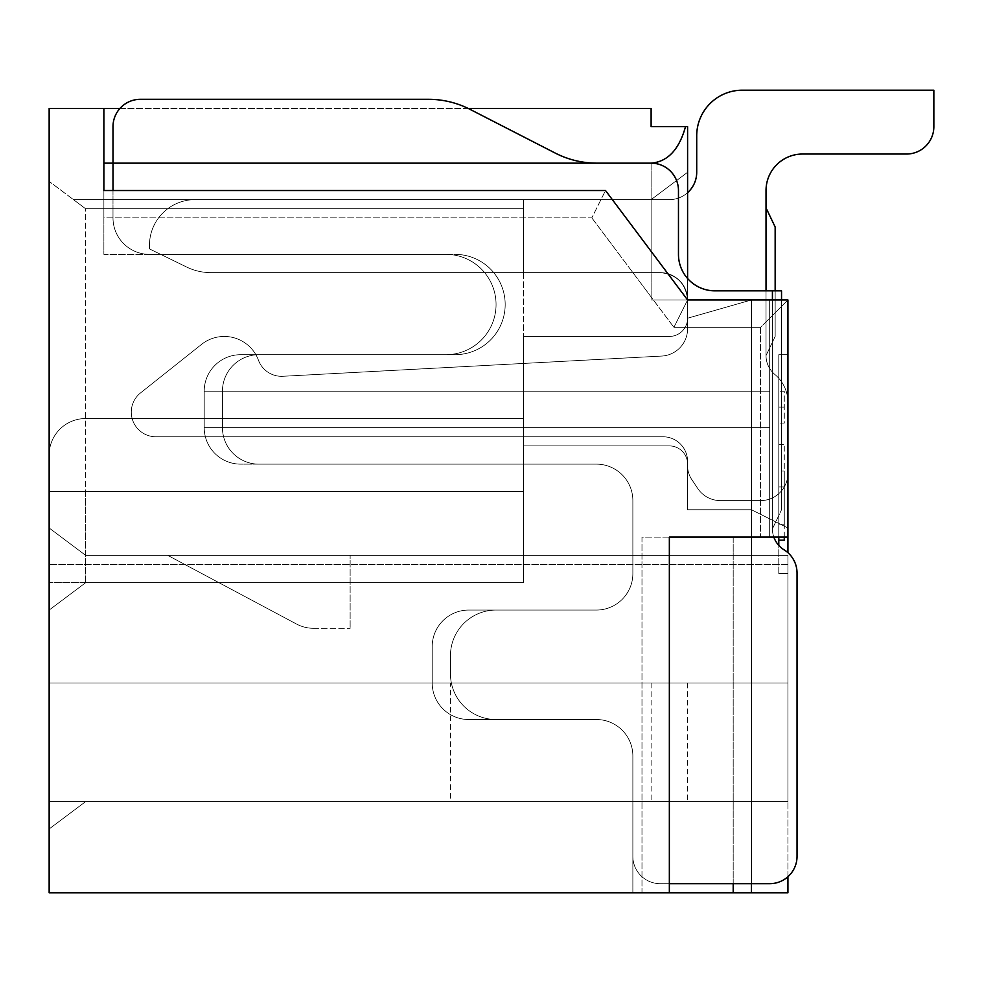<?xml version="1.0" encoding="UTF-8"?>
<svg xmlns="http://www.w3.org/2000/svg" width="983" height="983" viewBox="0 0 983 983"><rect width="100%" height="100%" fill="white"/><g stroke="black" fill="none" stroke-linecap="round" stroke-linejoin="round"><path stroke-width="0.74" stroke-dasharray="4.92 3.69" d="M687.596 278.496L687.596 299.962A27.364 27.364 0 0 0 660.232 272.61L523.423 272.61L523.423 208.765L85.632 208.765L73.467 199.635L651.115 199.635L687.596 172.283L687.596 299.962A27.364 27.364 0 0 0 660.232 272.61L523.423 272.61L523.423 208.765L85.632 208.765L73.467 199.635L85.632 208.765L73.467 199.635L85.632 208.765L73.467 199.635L85.632 208.765L73.467 199.635L85.632 208.765L73.467 199.635L669.349 199.635A27.364 27.364 0 0 0 696.714 172.283A27.364 27.364 0 0 1 669.349 199.635A27.364 27.364 0 0 0 687.596 192.668A27.364 27.364 0 0 1 669.349 199.635A27.364 27.364 0 0 0 696.714 172.283A27.364 27.364 0 0 1 669.349 199.635L651.115 199.635L687.596 172.283L687.596 299.962A27.364 27.364 0 0 0 660.232 272.61L523.423 272.61L523.423 208.765L523.423 582.71L85.632 582.71L523.423 582.71L523.423 418.537L523.423 491.5L523.423 418.537L523.423 491.5L523.423 418.537L523.423 491.5L523.423 418.537L523.423 491.5L85.632 491.5L85.632 582.71L49.15 610.062L85.632 582.71L523.423 582.71L523.423 418.537L523.423 491.5L49.15 491.5L49.15 455.018A36.482 36.482 0 0 1 85.632 418.537L523.423 418.537L523.423 491.5L49.15 491.5L49.15 455.018A36.482 36.482 0 0 1 85.632 418.537L523.423 418.537L523.423 491.5L49.15 491.5L85.632 491.5L85.632 582.71L49.15 610.062L85.632 582.71L523.423 582.71L523.423 491.5L49.15 491.5L49.15 455.018A36.482 36.482 0 0 1 85.632 418.537L523.423 418.537L523.423 582.71L523.423 491.5L49.15 491.5L49.15 455.018A36.482 36.482 0 0 1 85.632 418.537L523.423 418.537L523.423 491.5L49.15 491.5L49.15 455.018A36.482 36.482 0 0 1 85.632 418.537L523.423 418.537L523.423 491.5L49.15 491.5L49.15 455.018A36.482 36.482 0 0 1 85.632 418.537L523.423 418.537L523.423 491.5L49.15 491.5L49.15 455.018A36.482 36.482 0 0 1 85.632 418.537L523.423 418.537L523.423 491.5L49.15 491.5L49.15 455.018A36.482 36.482 0 0 1 85.632 418.537L523.423 418.537L523.423 491.5L49.15 491.5L49.15 455.018A36.482 36.482 0 0 1 85.632 418.537L523.423 418.537L523.423 491.5L49.15 491.5L49.15 455.018L49.15 610.062L49.15 181.4L49.15 455.018A36.482 36.482 0 0 1 85.632 418.537L523.423 418.537L523.423 582.71L523.423 199.635L651.115 199.635L687.596 172.283L651.115 199.635L687.596 172.283L651.115 199.635L687.596 172.283L651.115 199.635L687.596 172.283L651.115 199.635L687.596 172.283L687.596 299.962L687.596 192.668A27.364 27.364 0 0 1 669.349 199.635A27.364 27.364 0 0 0 696.714 172.283L696.714 135.801A45.599 45.599 0 0 1 742.312 90.19A45.599 45.599 0 0 0 696.714 135.801A45.599 45.599 0 0 1 742.312 90.19A45.599 45.599 0 0 0 696.714 135.801A45.599 45.599 0 0 1 742.312 90.19A45.599 45.599 0 0 0 696.714 135.801A45.599 45.599 0 0 1 742.312 90.19L933.85 90.19L742.312 90.19L933.85 90.19L742.312 90.19L933.85 90.19L933.85 126.672A27.364 27.364 0 0 1 906.486 154.036A27.364 27.364 0 0 0 933.85 126.672A27.364 27.364 0 0 1 906.486 154.036A27.364 27.364 0 0 0 933.85 126.672A27.364 27.364 0 0 1 906.486 154.036A27.364 27.364 0 0 0 933.85 126.672A27.364 27.364 0 0 1 906.486 154.036L802.509 154.036A36.482 36.482 0 0 0 766.027 190.518A36.482 36.482 0 0 1 802.509 154.036A36.482 36.482 0 0 0 766.027 190.518A36.482 36.482 0 0 1 802.509 154.036A36.482 36.482 0 0 0 766.027 190.518L766.027 355.576L766.027 190.518L766.027 207.868L775.157 226.999L775.157 336.444L766.027 355.576L775.157 336.444L775.157 226.999L766.027 207.868L766.027 190.518L766.027 355.576L766.027 190.518L766.027 207.868L775.157 226.999L766.027 207.868L775.157 226.999L775.157 336.444L775.157 226.999L775.157 336.444L766.027 355.576L766.027 207.868L766.027 355.576L775.157 336.444L766.027 355.576L766.027 207.868L766.027 355.576L766.027 207.868L775.157 226.999L775.157 336.444L766.027 355.576A24.624 24.624 0 0 0 774.85 374.462A24.624 24.624 0 0 1 766.027 355.576A24.624 24.624 0 0 0 774.85 374.462A24.624 24.624 0 0 1 766.027 355.576A24.624 24.624 0 0 0 774.85 374.462A24.624 24.624 0 0 1 766.027 355.576A24.624 24.624 0 0 0 774.85 374.462A24.624 24.624 0 0 1 766.027 355.576A24.624 24.624 0 0 0 774.85 374.462A36.482 36.482 0 0 1 787.924 402.44L787.924 473.253A27.364 27.364 0 0 1 760.559 500.617A27.364 27.364 0 0 0 787.924 473.253A27.364 27.364 0 0 1 760.559 500.617A27.364 27.364 0 0 0 787.924 473.253A27.364 27.364 0 0 1 760.559 500.617A27.364 27.364 0 0 0 787.924 473.253A27.364 27.364 0 0 1 760.559 500.617A27.364 27.364 0 0 0 787.924 473.253A27.364 27.364 0 0 1 760.559 500.617L720.478 500.617A27.364 27.364 0 0 1 697.709 488.44A27.364 27.364 0 0 0 720.478 500.617A27.364 27.364 0 0 1 697.709 488.44A27.364 27.364 0 0 0 720.478 500.617A27.364 27.364 0 0 1 697.709 488.44A27.364 27.364 0 0 0 720.478 500.617A27.364 27.364 0 0 1 697.709 488.44A27.364 27.364 0 0 0 720.478 500.617A27.364 27.364 0 0 1 697.709 488.44L691.725 479.458A24.624 24.624 0 0 1 687.596 465.807A24.624 24.624 0 0 0 691.725 479.458A24.624 24.624 0 0 1 687.596 465.807A24.624 24.624 0 0 0 691.725 479.458A24.624 24.624 0 0 1 687.596 465.807A24.624 24.624 0 0 0 691.725 479.458A24.624 24.624 0 0 1 687.596 465.807A24.624 24.624 0 0 0 691.725 479.458A24.624 24.624 0 0 1 687.596 465.807L687.596 464.136A18.247 18.247 0 0 0 669.349 445.901A18.247 18.247 0 0 1 687.596 464.136A18.247 18.247 0 0 0 669.349 445.901A18.247 18.247 0 0 1 687.596 464.136A18.247 18.247 0 0 0 669.349 445.901A18.247 18.247 0 0 1 687.596 464.136A18.247 18.247 0 0 0 669.349 445.901L523.423 445.901L669.349 445.901L523.423 445.901L669.349 445.901L523.423 445.901L669.349 445.901L523.423 445.901L523.423 336.444L523.423 445.901L523.423 336.444L523.423 445.901L523.423 336.444L523.423 445.901L523.423 336.444L523.423 445.901L669.349 445.901A18.247 18.247 0 0 1 687.596 464.136L687.596 461.408A24.624 24.624 0 0 0 662.972 436.771A24.624 24.624 0 0 1 687.596 461.408A24.624 24.624 0 0 0 662.972 436.771A24.624 24.624 0 0 1 687.596 461.408A24.624 24.624 0 0 0 662.972 436.771A24.624 24.624 0 0 1 687.596 461.408A24.624 24.624 0 0 0 662.972 436.771L155.904 436.771A24.624 24.624 0 0 1 140.581 392.881A24.624 24.624 0 0 0 155.904 436.771A24.624 24.624 0 0 1 140.581 392.881A24.624 24.624 0 0 0 155.904 436.771A24.624 24.624 0 0 1 140.581 392.881A24.624 24.624 0 0 0 155.904 436.771A24.624 24.624 0 0 1 140.581 392.881A24.624 24.624 0 0 0 155.904 436.771L662.972 436.771A24.624 24.624 0 0 1 687.596 461.408L687.596 509.747L751.442 509.747L787.924 527.982L787.924 299.962L751.442 299.962L787.924 299.962L751.442 299.962L687.596 318.209L751.442 299.962L787.924 299.962L751.442 299.962L687.596 318.209L751.442 299.962L787.924 299.962L751.442 299.962L687.596 318.209L751.442 299.962L787.924 299.962L751.442 299.962L687.596 318.209L751.442 299.962L787.924 299.962L787.924 537.099L787.924 299.962L787.924 527.982L751.442 509.747L787.924 527.982L751.442 509.747L787.924 527.982L751.442 509.747L787.924 527.982L751.442 509.747L687.596 509.747L751.442 509.747L687.596 509.747L751.442 509.747L787.924 527.982L751.442 509.747L751.442 299.962L687.596 318.209L751.442 299.962L787.924 299.962L769.677 299.962L769.677 537.099L751.442 537.099L751.442 892.81L733.195 892.81L733.195 537.099L751.442 537.099L751.442 892.81L787.924 892.81L787.924 573.581L787.924 876.713M687.596 172.283L687.596 299.962C685.851 283.46 676.734 274.343 660.232 272.61L210.706 272.61A54.729 54.729 0 0 1 186.696 267.057L149.477 248.896L149.477 245.246A45.599 45.599 0 0 1 195.076 199.635L651.115 199.635L687.596 172.283L687.596 299.962A27.364 27.364 0 0 0 660.232 272.61L210.706 272.61A54.729 54.729 0 0 1 186.696 267.057L149.477 248.896L149.477 245.246A45.599 45.599 0 0 1 195.076 199.635L651.115 199.635L687.596 172.283L687.596 299.962A27.364 27.364 0 0 0 660.232 272.61L210.706 272.61A54.729 54.729 0 0 1 186.696 267.057A54.729 54.729 0 0 0 210.706 272.61A54.729 54.729 0 0 1 186.696 267.057A54.729 54.729 0 0 0 210.706 272.61A54.729 54.729 0 0 1 186.696 267.057L149.477 248.896L186.696 267.057L149.477 248.896L186.696 267.057L149.477 248.896L149.477 245.246A45.599 45.599 0 0 1 195.076 199.635A45.599 45.599 0 0 0 149.477 245.246A45.599 45.599 0 0 1 195.076 199.635A45.599 45.599 0 0 0 149.477 245.246A45.599 45.599 0 0 1 195.076 199.635L669.349 199.635A27.364 27.364 0 0 0 696.714 172.283L696.714 135.801A45.599 45.599 0 0 1 742.312 90.19L933.85 90.19L933.85 126.672A27.364 27.364 0 0 1 906.486 154.036L802.509 154.036A36.482 36.482 0 0 0 766.027 190.518L766.027 207.868L775.157 226.999L775.157 336.444L775.157 226.999L766.027 207.868L766.027 355.576L775.157 336.444L766.027 355.576A24.624 24.624 0 0 0 774.85 374.462A36.482 36.482 0 0 1 787.924 402.44L787.924 473.253A27.364 27.364 0 0 1 760.559 500.617L720.478 500.617A27.364 27.364 0 0 1 697.709 488.44L691.725 479.458A24.624 24.624 0 0 1 687.596 465.807L687.596 461.408A24.624 24.624 0 0 0 662.972 436.771L155.904 436.771A24.624 24.624 0 0 1 140.581 392.881L201.552 344.382A36.482 36.482 0 0 1 258.468 360.245A36.482 36.482 0 0 0 201.552 344.382A36.482 36.482 0 0 1 258.468 360.245A36.482 36.482 0 0 0 201.552 344.382A36.482 36.482 0 0 1 258.468 360.245A36.482 36.482 0 0 0 201.552 344.382A36.482 36.482 0 0 1 258.468 360.245A36.482 36.482 0 0 0 201.552 344.382A36.482 36.482 0 0 1 258.468 360.245A24.624 24.624 0 0 0 282.871 376.28A24.624 24.624 0 0 1 258.468 360.245A24.624 24.624 0 0 0 282.871 376.28A24.624 24.624 0 0 1 258.468 360.245A24.624 24.624 0 0 0 282.871 376.28A24.624 24.624 0 0 1 258.468 360.245A24.624 24.624 0 0 0 282.871 376.28A24.624 24.624 0 0 1 258.468 360.245A24.624 24.624 0 0 0 282.871 376.28L661.694 356.067A27.364 27.364 0 0 0 687.596 328.752L687.596 318.209L751.442 299.962L769.677 299.962L769.677 537.099L751.442 537.099L769.677 537.099L769.677 299.962L651.115 299.962L751.442 299.962L687.596 299.962L751.442 299.962L687.596 318.209A18.247 18.247 0 0 1 669.349 336.444L523.423 336.444L669.349 336.444A18.247 18.247 0 0 0 687.596 318.209A18.247 18.247 0 0 1 669.349 336.444A18.247 18.247 0 0 0 687.596 318.209A18.247 18.247 0 0 1 669.349 336.444A18.247 18.247 0 0 0 687.596 318.209A18.247 18.247 0 0 1 669.349 336.444A18.247 18.247 0 0 0 687.596 318.209L687.596 299.962L787.924 299.962L651.115 299.962L651.115 163.153C667.654 161.777 679.118 149.613 685.507 126.672L687.596 126.672L687.596 299.962L751.442 299.962L751.442 509.747L687.596 509.747L751.442 509.747L687.596 509.747L687.596 464.136A18.247 18.247 0 0 0 669.349 445.901L523.423 445.901L523.423 336.444L669.349 336.444A18.247 18.247 0 0 0 687.596 318.209L687.596 299.962A27.364 27.364 0 0 0 660.232 272.61L523.423 272.61L523.423 199.635L523.423 272.61L523.423 199.635L523.423 272.61L523.423 199.635L73.467 199.635L651.115 199.635L651.115 272.61L523.423 272.61L523.423 199.635L73.467 199.635L651.115 199.635L651.115 272.61L523.423 272.61L523.423 199.635L651.115 199.635L651.115 272.61L523.423 272.61L523.423 208.765L85.632 208.765L73.467 199.635L651.115 199.635L651.115 272.61L523.423 272.61L523.423 208.765L85.632 208.765L49.15 181.4L85.632 208.765L73.467 199.635L651.115 199.635L195.076 199.635A45.599 45.599 0 0 0 149.477 245.246L149.477 248.896L186.696 267.057A54.729 54.729 0 0 0 210.706 272.61L523.423 272.61L523.423 208.765L85.632 208.765L73.467 199.635L651.115 199.635L195.076 199.635A45.599 45.599 0 0 0 149.477 245.246L149.477 248.896L186.696 267.057A54.729 54.729 0 0 0 210.706 272.61L523.423 272.61L523.423 208.765L85.632 208.765L73.467 199.635L651.115 199.635L687.596 172.283L687.596 299.962L751.442 299.962L751.442 509.747L787.924 527.982L751.442 509.747L751.442 299.962L787.924 299.962L687.596 299.962L751.442 299.962L751.442 509.747L687.596 509.747L687.596 464.136A18.247 18.247 0 0 0 669.349 445.901L523.423 445.901L523.423 336.444L669.349 336.444A18.247 18.247 0 0 0 687.596 318.209L687.596 328.752A27.364 27.364 0 0 1 661.694 356.067A27.364 27.364 0 0 0 687.596 328.752A27.364 27.364 0 0 1 661.694 356.067A27.364 27.364 0 0 0 687.596 328.752L687.596 318.209L687.596 328.752A27.364 27.364 0 0 1 661.694 356.067A27.364 27.364 0 0 0 687.596 328.752A27.364 27.364 0 0 1 661.694 356.067A27.364 27.364 0 0 0 687.596 328.752L687.596 318.209L751.442 299.962L751.442 509.747L687.596 509.747L687.596 464.136A18.247 18.247 0 0 0 669.349 445.901L523.423 445.901L523.423 336.444L669.349 336.444A18.247 18.247 0 0 0 687.596 318.209L751.442 299.962L687.596 318.209L751.442 299.962L751.442 509.747L787.924 527.982L751.442 509.747L751.442 299.962L687.596 318.209L751.442 299.962L751.442 509.747L687.596 509.747L687.596 464.136A18.247 18.247 0 0 0 669.349 445.901L523.423 445.901L523.423 336.444L669.349 336.444A18.247 18.247 0 0 0 687.596 318.209L751.442 299.962L687.596 318.209L751.442 299.962L751.442 509.747L687.596 509.747L687.596 464.136A18.247 18.247 0 0 0 669.349 445.901L523.423 445.901L523.423 336.444L669.349 336.444A18.247 18.247 0 0 0 687.596 318.209L687.596 299.962A27.364 27.364 0 0 0 660.232 272.61L523.423 272.61L523.423 208.765L85.632 208.765L73.467 199.635L651.115 199.635L687.596 172.283L687.596 299.962A27.364 27.364 0 0 0 660.232 272.61L523.423 272.61L523.423 208.765L85.632 208.765L73.467 199.635L651.115 199.635L687.596 172.283L687.596 299.962L751.442 299.962L687.596 318.209L687.596 299.962L751.442 299.962L751.442 509.747L751.442 299.962L687.596 318.209L687.596 299.962A27.364 27.364 0 0 0 660.232 272.61L523.423 272.61L660.232 272.61A27.364 27.364 0 0 1 687.596 299.962A27.364 27.364 0 0 0 660.232 272.61C676.734 274.343 685.851 283.46 687.596 299.962L751.442 299.962L751.442 509.747L687.596 509.747L687.596 464.136A18.247 18.247 0 0 0 669.349 445.901L523.423 445.901L523.423 336.444L669.349 336.444A18.247 18.247 0 0 0 687.596 318.209L687.596 299.962L751.442 299.962L687.596 318.209L687.596 299.962A27.364 27.364 0 0 0 660.232 272.61A27.364 27.364 0 0 1 687.596 299.962A27.364 27.364 0 0 0 660.232 272.61C676.734 274.343 685.851 283.46 687.596 299.962L751.442 299.962L751.442 509.747L687.596 509.747L687.596 464.136A18.247 18.247 0 0 0 669.349 445.901L523.423 445.901L523.423 336.444L669.349 336.444A18.247 18.247 0 0 0 687.596 318.209L687.596 299.962L651.115 299.962L651.115 163.153L596.914 163.153A91.21 91.21 0 0 1 555.284 153.102L470.058 109.371A91.21 91.21 0 0 0 428.428 99.308L140.36 99.308A27.364 27.364 0 0 0 112.996 126.672L112.996 217.882A36.482 36.482 0 0 0 149.477 254.364L445.901 254.364A50.158 50.158 0 0 1 496.059 304.533A50.158 50.158 0 0 1 445.901 354.691L258.922 354.691A36.482 36.482 0 0 0 222.441 391.173L222.441 427.654A36.482 36.482 0 0 0 258.922 464.136L596.386 464.136A36.482 36.482 0 0 1 632.868 500.617L632.868 573.581A36.482 36.482 0 0 1 596.386 610.062L496.059 610.062A45.599 45.599 0 0 0 450.46 655.673L450.46 673.908A45.599 45.599 0 0 0 496.059 719.519L596.386 719.519A36.482 36.482 0 0 1 632.868 756.001L632.868 856.328A27.364 27.364 0 0 0 660.232 883.692L769.677 883.692A27.364 27.364 0 0 0 797.041 856.328L797.041 573.077A27.364 27.364 0 0 0 784.078 549.816A24.624 24.624 0 0 1 772.417 528.879L772.417 290.845L714.96 290.845A36.482 36.482 0 0 1 678.467 254.364L678.467 190.518A27.364 27.364 0 0 0 651.115 163.153L103.879 163.153L103.879 254.364L445.901 254.364A50.158 50.158 0 0 1 496.059 304.533A50.158 50.158 0 0 1 445.901 354.691L240.688 354.691A36.482 36.482 0 0 0 204.206 391.173L204.206 427.654A36.482 36.482 0 0 0 240.688 464.136L596.386 464.136A36.482 36.482 0 0 1 632.868 500.617L632.868 573.581A36.482 36.482 0 0 1 596.386 610.062L468.694 610.062A36.482 36.482 0 0 0 432.213 646.556L432.213 683.038A36.482 36.482 0 0 0 468.694 719.519L596.386 719.519A36.482 36.482 0 0 1 632.868 756.001L632.868 892.81L733.195 892.81M131.28 412.147A24.624 24.624 0 0 1 140.581 392.881L201.552 344.382A36.482 36.482 0 0 1 258.468 360.245A24.624 24.624 0 0 0 282.871 376.28L661.694 356.067A27.364 27.364 0 0 0 687.596 328.752L687.596 318.209A18.247 18.247 0 0 1 669.349 336.444L523.423 336.444L523.423 445.901L669.349 445.901A18.247 18.247 0 0 1 687.596 464.136L687.596 461.408A24.624 24.624 0 0 0 662.972 436.771L155.904 436.771A24.624 24.624 0 0 1 140.581 392.881L201.552 344.382A36.482 36.482 0 0 1 258.468 360.245A24.624 24.624 0 0 0 282.871 376.28L661.694 356.067A27.364 27.364 0 0 0 687.596 328.752L687.596 318.209L687.596 328.752A27.364 27.364 0 0 1 661.694 356.067A27.364 27.364 0 0 0 687.596 328.752A27.364 27.364 0 0 1 661.694 356.067A27.364 27.364 0 0 0 687.596 328.752A27.364 27.364 0 0 1 661.694 356.067L282.871 376.28A24.624 24.624 0 0 1 258.468 360.245A24.624 24.624 0 0 0 282.871 376.28A24.624 24.624 0 0 1 258.468 360.245A24.624 24.624 0 0 0 282.871 376.28A24.624 24.624 0 0 1 258.468 360.245A36.482 36.482 0 0 0 201.552 344.382A36.482 36.482 0 0 1 258.468 360.245A36.482 36.482 0 0 0 201.552 344.382A36.482 36.482 0 0 1 258.468 360.245A36.482 36.482 0 0 0 201.552 344.382L140.581 392.881A24.624 24.624 0 0 0 131.28 412.147A24.624 24.624 0 0 1 140.581 392.881A24.624 24.624 0 0 0 131.28 412.147A24.624 24.624 0 0 1 140.581 392.881A24.624 24.624 0 0 0 155.904 436.771A24.624 24.624 0 0 1 131.28 412.147A24.624 24.624 0 0 0 155.904 436.771A24.624 24.624 0 0 1 131.28 412.147A24.624 24.624 0 0 0 155.904 436.771A24.624 24.624 0 0 1 131.28 412.147M773.83 537.099A24.624 24.624 0 0 1 772.417 528.879A24.624 24.624 0 0 0 784.078 549.816A27.364 27.364 0 0 1 787.924 552.679L787.924 299.962L687.596 299.962C685.851 283.46 676.734 274.343 660.232 272.61L210.706 272.61A54.729 54.729 0 0 1 186.696 267.057L149.477 248.896L149.477 245.246A45.599 45.599 0 0 1 195.076 199.635L669.349 199.635A27.364 27.364 0 0 0 696.714 172.283L696.714 135.801A45.599 45.599 0 0 1 742.312 90.19L933.85 90.19L933.85 126.672A27.364 27.364 0 0 1 906.486 154.036L802.509 154.036A36.482 36.482 0 0 0 766.027 190.518L766.027 355.576L775.157 336.444L775.157 226.999L775.157 336.444L766.027 355.576L766.027 207.868L766.027 355.576L775.157 336.444L766.027 355.576A24.624 24.624 0 0 0 774.85 374.462A36.482 36.482 0 0 1 787.924 402.44A36.482 36.482 0 0 0 774.85 374.462A36.482 36.482 0 0 1 787.924 402.44A36.482 36.482 0 0 0 774.85 374.462A36.482 36.482 0 0 1 787.924 402.44A36.482 36.482 0 0 0 774.85 374.462A36.482 36.482 0 0 1 787.924 402.44A36.482 36.482 0 0 0 774.85 374.462A36.482 36.482 0 0 1 787.924 402.44L787.924 473.253A27.364 27.364 0 0 1 760.559 500.617L720.478 500.617A27.364 27.364 0 0 1 697.709 488.44L691.725 479.458A24.624 24.624 0 0 1 687.596 465.807L687.596 461.408A24.624 24.624 0 0 0 662.972 436.771L155.904 436.771L662.972 436.771A24.624 24.624 0 0 1 687.596 461.408A24.624 24.624 0 0 0 662.972 436.771A24.624 24.624 0 0 1 687.596 461.408A24.624 24.624 0 0 0 662.972 436.771A24.624 24.624 0 0 1 687.596 461.408L687.596 465.807A24.624 24.624 0 0 0 691.725 479.458A24.624 24.624 0 0 1 687.596 465.807A24.624 24.624 0 0 0 691.725 479.458A24.624 24.624 0 0 1 687.596 465.807A24.624 24.624 0 0 0 691.725 479.458L697.709 488.44A27.364 27.364 0 0 0 720.478 500.617A27.364 27.364 0 0 1 697.709 488.44A27.364 27.364 0 0 0 720.478 500.617A27.364 27.364 0 0 1 697.709 488.44A27.364 27.364 0 0 0 720.478 500.617L760.559 500.617A27.364 27.364 0 0 0 787.924 473.253A27.364 27.364 0 0 1 760.559 500.617A27.364 27.364 0 0 0 787.924 473.253A27.364 27.364 0 0 1 760.559 500.617A27.364 27.364 0 0 0 787.924 473.253L787.924 402.44A36.482 36.482 0 0 0 774.85 374.462A36.482 36.482 0 0 1 787.924 402.44A36.482 36.482 0 0 0 774.85 374.462A36.482 36.482 0 0 1 787.924 402.44A36.482 36.482 0 0 0 774.85 374.462A24.624 24.624 0 0 1 766.027 355.576A24.624 24.624 0 0 0 774.85 374.462A24.624 24.624 0 0 1 766.027 355.576A24.624 24.624 0 0 0 774.85 374.462A24.624 24.624 0 0 1 766.027 355.576L766.027 290.845M103.879 190.518L103.879 254.364L103.879 217.882L591.827 217.882L605.503 190.518L687.596 299.962L605.503 190.518L591.827 217.882L103.879 217.882L103.879 190.518L605.503 190.518L103.879 190.518L103.879 254.364L445.901 254.364A50.158 50.158 0 0 1 496.059 304.533A50.158 50.158 0 0 1 445.901 354.691L455.018 354.691A50.158 50.158 0 0 0 505.176 304.533A50.158 50.158 0 0 1 455.018 354.691A50.158 50.158 0 0 0 505.176 304.533A50.158 50.158 0 0 1 455.018 354.691L240.688 354.691A36.482 36.482 0 0 0 204.206 391.173L769.677 391.173L751.442 391.173L751.442 299.962L751.442 391.173L204.206 391.173L204.206 427.654A36.482 36.482 0 0 0 240.688 464.136L596.386 464.136A36.482 36.482 0 0 1 632.868 500.617L632.868 573.581A36.482 36.482 0 0 1 596.386 610.062L468.694 610.062A36.482 36.482 0 0 0 432.213 646.556L432.213 683.038A36.482 36.482 0 0 0 468.694 719.519L596.386 719.519A36.482 36.482 0 0 1 632.868 756.001L632.868 892.81L669.349 892.81L641.985 892.81L669.349 892.81L669.349 537.099L787.924 537.099L760.559 537.099L760.559 327.327L787.924 299.962L687.596 299.962L751.442 299.962L687.596 299.962L605.503 190.518L103.879 190.518L103.879 108.437L103.879 163.153L103.879 108.437L651.115 108.437L651.115 126.672L685.507 126.672M112.996 190.518L112.996 217.882A36.482 36.482 0 0 0 149.477 254.364L445.901 254.364A50.158 50.158 0 0 1 496.059 304.533A50.158 50.158 0 0 1 445.901 354.691L240.688 354.691A36.482 36.482 0 0 0 204.206 391.173L204.206 427.654A36.482 36.482 0 0 0 240.688 464.136A36.482 36.482 0 0 1 204.206 427.654L204.206 391.173L769.677 391.173L204.206 391.173A36.482 36.482 0 0 1 240.688 354.691L258.922 354.691A36.482 36.482 0 0 0 222.441 391.173L222.441 427.654A36.482 36.482 0 0 0 258.922 464.136L596.386 464.136A36.482 36.482 0 0 1 632.868 500.617L632.868 573.581A36.482 36.482 0 0 1 596.386 610.062L496.059 610.062A45.599 45.599 0 0 0 450.46 655.673L450.46 673.908A45.599 45.599 0 0 0 496.059 719.519L596.386 719.519A36.482 36.482 0 0 1 632.868 756.001L632.868 856.328A27.364 27.364 0 0 0 660.232 883.692A27.364 27.364 0 0 1 632.868 856.328A27.364 27.364 0 0 0 660.232 883.692L669.349 883.692M450.46 683.038L49.15 683.038L787.924 683.038L49.15 683.038L49.15 801.6L49.15 564.463L49.15 801.6L49.15 564.463L49.15 801.6L787.924 801.6L787.924 555.346L85.632 555.346L49.15 527.982L49.15 828.964L85.632 801.6L787.924 801.6L787.924 555.346L85.632 555.346L49.15 527.982L49.15 828.964L85.632 801.6L787.924 801.6L787.924 683.038L787.924 801.6L787.924 683.038L787.924 801.6L49.15 801.6L787.924 801.6L450.46 801.6L450.46 683.038L49.15 683.038L49.15 801.6L450.46 801.6M49.15 683.038L49.15 801.6L49.15 683.038L787.924 683.038L49.15 683.038M103.879 108.437L49.15 108.437L49.15 892.81L669.349 892.81L669.349 537.099L669.349 892.81M49.15 491.5L49.15 455.018A36.482 36.482 0 0 1 85.632 418.537L523.423 418.537L523.423 491.5L523.423 418.537L523.423 491.5L523.423 418.537L523.423 491.5L523.423 418.537L523.423 491.5L49.15 491.5L49.15 455.018A36.482 36.482 0 0 1 85.632 418.537L523.423 418.537L523.423 491.5L49.15 491.5L49.15 455.018A36.482 36.482 0 0 1 85.632 418.537A36.482 36.482 0 0 0 49.15 455.018A36.482 36.482 0 0 1 85.632 418.537A36.482 36.482 0 0 0 49.15 455.018A36.482 36.482 0 0 1 85.632 418.537A36.482 36.482 0 0 0 49.15 455.018A36.482 36.482 0 0 1 85.632 418.537A36.482 36.482 0 0 0 49.15 455.018A36.482 36.482 0 0 1 85.632 418.537A36.482 36.482 0 0 0 49.15 455.018A36.482 36.482 0 0 1 85.632 418.537A36.482 36.482 0 0 0 49.15 455.018A36.482 36.482 0 0 1 85.632 418.537A36.482 36.482 0 0 0 49.15 455.018A36.482 36.482 0 0 1 85.632 418.537A36.482 36.482 0 0 0 49.15 455.018A36.482 36.482 0 0 1 85.632 418.537L523.423 418.537L523.423 491.5L49.15 491.5L49.15 455.018A36.482 36.482 0 0 1 85.632 418.537L523.423 418.537L523.423 491.5L49.15 491.5L49.15 455.018A36.482 36.482 0 0 1 85.632 418.537L523.423 418.537L523.423 491.5L49.15 491.5L49.15 455.018A36.482 36.482 0 0 1 85.632 418.537L523.423 418.537L523.423 491.5L49.15 491.5M523.423 208.765L85.632 208.765L523.423 208.765L85.632 208.765L523.423 208.765L85.632 208.765L523.423 208.765L85.632 208.765L85.632 582.71L85.632 208.765L523.423 208.765M632.868 892.81L641.985 892.81L641.985 537.099L760.559 537.099L641.985 537.099L641.985 892.81L632.868 892.81L632.868 756.001L632.868 892.81M787.924 537.099L787.924 299.962L787.924 537.099L760.559 537.099L760.559 327.327L673.908 327.327L687.596 299.962L787.924 299.962L769.677 299.962L769.677 537.099L733.195 537.099L751.442 537.099L751.442 883.692M468.178 108.437L119.963 108.437M596.386 719.519A36.482 36.482 0 0 1 632.868 756.001A36.482 36.482 0 0 0 596.386 719.519A36.482 36.482 0 0 1 632.868 756.001A36.482 36.482 0 0 0 596.386 719.519L468.694 719.519L596.386 719.519M687.596 683.038L687.596 801.6M350.132 555.346L167.712 555.346L350.132 555.346L350.132 628.309L350.132 555.346M778.794 537.099L778.794 354.691L787.924 354.691L778.794 354.691L778.794 573.581L787.924 573.581L778.794 573.581L787.924 573.581L778.794 573.581L778.794 354.691L787.924 354.691L778.794 354.691L778.794 545.418M787.924 299.962L687.596 299.962L673.908 327.327L760.559 327.327L787.924 299.962M313.651 628.309L350.132 628.309L313.651 628.309A36.482 36.482 0 0 1 296.485 624.021A36.482 36.482 0 0 0 313.651 628.309M167.712 555.346L296.485 624.021L167.712 555.346M751.442 892.81L751.442 427.654L769.677 427.654L204.206 427.654L769.677 427.654L204.206 427.654L751.442 427.654L751.442 537.099L733.195 537.099L733.195 883.692M778.794 444.377L778.794 540.146L778.794 444.377L784.274 444.377L778.794 444.377M778.794 407.134L778.794 423.095L778.794 391.173L778.794 407.134L784.274 407.134L778.794 407.134L784.274 407.134L784.274 391.173L778.794 391.173L784.274 391.173L784.274 423.095L778.794 423.095L784.274 423.095L784.274 407.134M687.596 192.668A27.364 27.364 0 0 1 669.349 199.635L195.076 199.635A45.599 45.599 0 0 0 149.477 245.246A45.599 45.599 0 0 1 195.076 199.635A45.599 45.599 0 0 0 149.477 245.246A45.599 45.599 0 0 1 195.076 199.635A45.599 45.599 0 0 0 149.477 245.246L149.477 248.896L149.477 245.246L149.477 248.896L149.477 245.246L149.477 248.896L186.696 267.057A54.729 54.729 0 0 0 210.706 272.61A54.729 54.729 0 0 1 186.696 267.057A54.729 54.729 0 0 0 210.706 272.61A54.729 54.729 0 0 1 186.696 267.057A54.729 54.729 0 0 0 210.706 272.61L660.232 272.61A27.364 27.364 0 0 1 687.596 299.962A27.364 27.364 0 0 0 660.232 272.61A27.364 27.364 0 0 1 687.596 299.962A27.364 27.364 0 0 0 660.232 272.61A27.364 27.364 0 0 1 687.596 299.962A27.364 27.364 0 0 0 660.232 272.61A27.364 27.364 0 0 1 687.596 299.962A27.364 27.364 0 0 0 660.232 272.61A27.364 27.364 0 0 1 687.596 299.962A27.364 27.364 0 0 0 660.232 272.61A27.364 27.364 0 0 1 687.596 299.962A27.364 27.364 0 0 0 660.232 272.61A27.364 27.364 0 0 1 687.596 299.962A27.364 27.364 0 0 0 660.232 272.61L210.706 272.61A54.729 54.729 0 0 1 186.696 267.057L149.477 248.896L149.477 245.246A45.599 45.599 0 0 1 195.076 199.635L669.349 199.635A27.364 27.364 0 0 0 687.596 192.668A27.364 27.364 0 0 1 669.349 199.635A27.364 27.364 0 0 0 687.596 192.668A27.364 27.364 0 0 1 669.349 199.635A27.364 27.364 0 0 0 696.714 172.283M445.901 254.364L455.018 254.364A50.158 50.158 0 0 1 505.176 304.533A50.158 50.158 0 0 0 455.018 254.364A50.158 50.158 0 0 1 505.176 304.533A50.158 50.158 0 0 0 455.018 254.364L445.901 254.364M797.041 856.328A27.364 27.364 0 0 1 769.677 883.692A27.364 27.364 0 0 0 797.041 856.328L797.041 573.077A27.364 27.364 0 0 0 784.078 549.816A24.624 24.624 0 0 1 772.417 528.879L772.417 299.962M432.213 683.038A36.482 36.482 0 0 0 468.694 719.519A36.482 36.482 0 0 1 432.213 683.038L432.213 646.556L432.213 683.038M450.46 673.908A45.599 45.599 0 0 0 496.059 719.519A45.599 45.599 0 0 1 450.46 673.908L450.46 655.673A45.599 45.599 0 0 1 496.059 610.062A45.599 45.599 0 0 0 450.46 655.673L450.46 673.908M455.018 354.691L258.922 354.691A36.482 36.482 0 0 0 222.441 391.173L222.441 427.654A36.482 36.482 0 0 0 258.922 464.136L596.386 464.136A36.482 36.482 0 0 1 632.868 500.617L632.868 573.581A36.482 36.482 0 0 1 596.386 610.062L468.694 610.062A36.482 36.482 0 0 0 432.213 646.556A36.482 36.482 0 0 1 468.694 610.062L596.386 610.062A36.482 36.482 0 0 0 632.868 573.581A36.482 36.482 0 0 1 596.386 610.062A36.482 36.482 0 0 0 632.868 573.581L632.868 500.617A36.482 36.482 0 0 0 596.386 464.136L258.922 464.136A36.482 36.482 0 0 1 222.441 427.654L222.441 391.173A36.482 36.482 0 0 1 258.922 354.691L455.018 354.691M778.794 540.146L784.274 540.146L784.274 444.377L784.274 524.185L784.274 470.98L778.794 470.98M778.794 524.185L784.274 524.185M778.794 486.941L784.274 486.941L784.274 470.98M784.274 537.099L784.274 486.941M112.996 217.882A36.482 36.482 0 0 0 149.477 254.364A36.482 36.482 0 0 1 112.996 217.882L112.996 126.672A27.364 27.364 0 0 1 140.36 99.308A27.364 27.364 0 0 0 112.996 126.672L112.996 217.882M428.428 99.308A91.21 91.21 0 0 1 470.058 109.371L555.284 153.102L470.058 109.371A91.21 91.21 0 0 0 428.428 99.308L140.36 99.308M555.284 153.102A91.21 91.21 0 0 0 596.914 163.153L651.115 163.153A27.364 27.364 0 0 1 678.467 190.518A27.364 27.364 0 0 0 651.115 163.153L596.914 163.153A91.21 91.21 0 0 1 555.284 153.102M772.417 290.845L772.417 528.879L781.534 509.747L772.417 528.879L772.417 290.845L714.96 290.845A36.482 36.482 0 0 1 678.467 254.364L678.467 190.518L678.467 254.364A36.482 36.482 0 0 0 714.96 290.845L781.534 290.845L772.417 290.845L781.534 290.845L781.534 509.747L772.417 528.879L781.534 509.747L781.534 299.962M596.386 464.136A36.482 36.482 0 0 1 632.868 500.617A36.482 36.482 0 0 0 596.386 464.136M781.534 509.747L781.534 290.845L781.534 509.747M906.486 154.036L802.509 154.036L906.486 154.036A27.364 27.364 0 0 0 933.85 126.672A27.364 27.364 0 0 1 906.486 154.036A27.364 27.364 0 0 0 933.85 126.672A27.364 27.364 0 0 1 906.486 154.036A27.364 27.364 0 0 0 933.85 126.672A27.364 27.364 0 0 1 906.486 154.036L802.509 154.036A36.482 36.482 0 0 0 766.027 190.518L766.027 355.576L775.157 336.444L775.157 226.999L766.027 207.868L775.157 226.999L775.157 290.845M523.423 418.537L85.632 418.537L523.423 418.537M523.423 582.71L49.15 582.71L523.423 582.71M751.442 509.747L787.924 527.982L751.442 509.747L751.442 299.962L751.442 509.747L687.596 509.747L687.596 464.136L687.596 509.747L751.442 509.747M742.312 90.19A45.599 45.599 0 0 0 696.714 135.801A45.599 45.599 0 0 1 742.312 90.19A45.599 45.599 0 0 0 696.714 135.801A45.599 45.599 0 0 1 742.312 90.19A45.599 45.599 0 0 0 696.714 135.801A45.599 45.599 0 0 1 742.312 90.19L933.85 90.19M766.027 190.518A36.482 36.482 0 0 1 802.509 154.036A36.482 36.482 0 0 0 766.027 190.518A36.482 36.482 0 0 1 802.509 154.036A36.482 36.482 0 0 0 766.027 190.518A36.482 36.482 0 0 1 802.509 154.036A36.482 36.482 0 0 0 766.027 190.518L766.027 207.868L775.157 226.999L766.027 207.868L775.157 226.999L766.027 207.868L766.027 190.518L766.027 355.576L775.157 336.444L775.157 226.999L766.027 207.868M775.157 226.999L775.157 336.444L775.157 226.999M787.924 801.6L49.15 801.6L787.924 801.6M787.924 564.463L49.15 564.463L787.924 564.463M591.827 217.882L673.908 327.327L591.827 217.882M651.115 683.038L651.115 801.6"/><path stroke-width="1.47" d="M669.349 892.81L669.349 537.099L787.924 537.099L787.924 299.962L687.596 299.962L605.503 190.518L103.879 190.518L103.879 108.437L49.15 108.437L49.15 892.81L787.924 892.81L787.924 876.713M787.924 537.099L787.924 552.679A27.364 27.364 0 0 1 797.041 573.077A27.364 27.364 0 0 0 784.078 549.816A24.624 24.624 0 0 1 773.83 537.099M103.879 190.518L103.879 163.153L651.115 163.153C667.654 161.777 679.118 149.613 685.507 126.672L687.596 126.672L687.596 278.496M766.027 290.845L766.027 190.518A36.482 36.482 0 0 1 802.509 154.036L906.486 154.036A27.364 27.364 0 0 0 933.85 126.672L933.85 90.19L742.312 90.19A45.599 45.599 0 0 0 696.714 135.801L696.714 172.283A27.364 27.364 0 0 1 687.596 192.668L687.596 172.283M685.507 126.672L651.115 126.672L651.115 108.437L468.178 108.437M119.963 108.437L103.879 108.437M778.794 545.418L778.794 537.099M797.041 856.328L797.041 573.077L797.041 856.328A27.364 27.364 0 0 1 769.677 883.692L669.349 883.692M751.442 883.692L751.442 892.81M772.417 299.962L772.417 290.845L714.96 290.845A36.482 36.482 0 0 1 678.467 254.364L678.467 190.518A27.364 27.364 0 0 0 651.115 163.153L596.914 163.153A91.21 91.21 0 0 1 555.284 153.102L470.058 109.371A91.21 91.21 0 0 0 428.428 99.308L140.36 99.308A27.364 27.364 0 0 0 112.996 126.672L112.996 190.518M428.428 99.308L140.36 99.308M784.274 537.099L784.274 540.146L778.794 540.146M781.534 299.962L781.534 290.845L772.417 290.845M766.027 190.518A36.482 36.482 0 0 1 802.509 154.036L906.486 154.036M933.85 90.19L933.85 126.672L933.85 90.19L933.85 126.672L933.85 90.19L933.85 126.672L933.85 90.19L742.312 90.19M696.714 172.283A27.364 27.364 0 0 1 687.596 192.668A27.364 27.364 0 0 0 696.714 172.283L696.714 135.801L696.714 172.283A27.364 27.364 0 0 1 687.596 192.668A27.364 27.364 0 0 0 696.714 172.283A27.364 27.364 0 0 1 687.596 192.668A27.364 27.364 0 0 0 696.714 172.283A27.364 27.364 0 0 1 687.596 192.668M775.157 290.845L775.157 226.999L766.027 207.868M733.195 883.692L733.195 892.81"/></g></svg>
